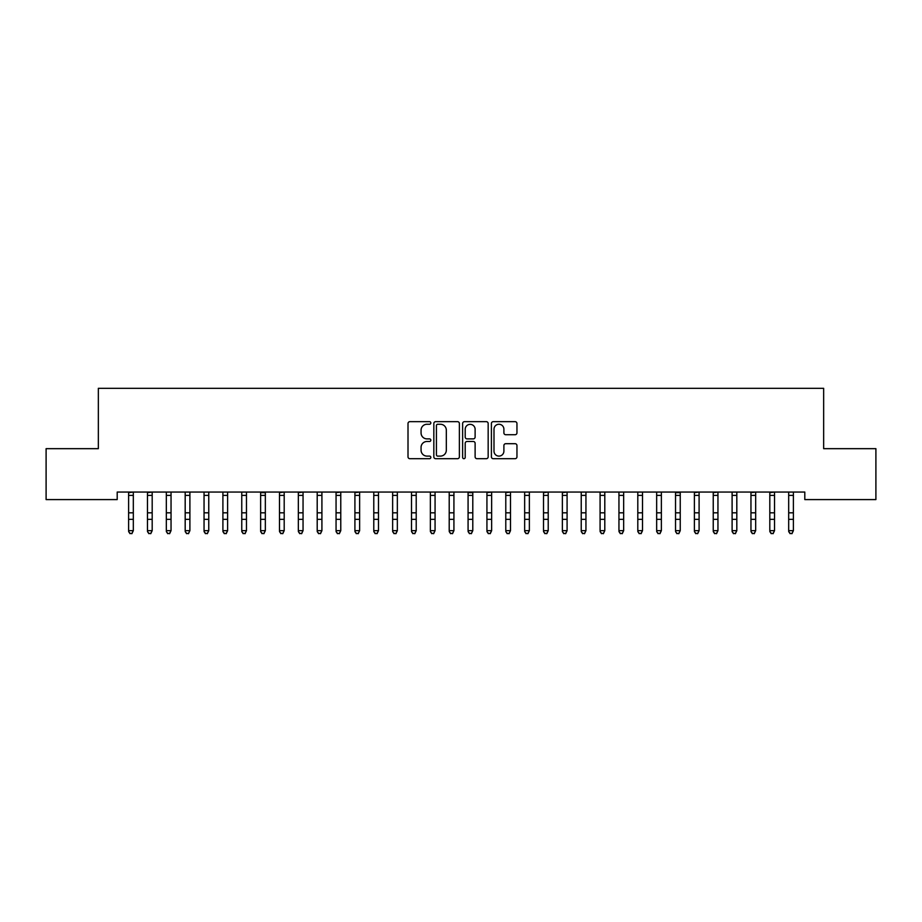 <?xml version="1.0" encoding="UTF-8"?>
<svg xmlns="http://www.w3.org/2000/svg" width="922" height="922" viewBox="0 0 922 922"><rect width="100%" height="100%" fill="white"/><g stroke="black" fill="none" stroke-linecap="round" stroke-linejoin="round"><path stroke-width="1.38" d="M430.828 422.968A1.291 1.291 0 0 0 429.525 421.665L409.864 421.665A1.856 1.856 0 0 0 408.008 423.521L408.008 456.839A1.856 1.856 0 0 0 409.864 458.695L429.525 458.695A1.291 1.291 0 0 0 430.828 457.393A1.291 1.291 0 0 0 429.525 456.102L426.99 456.102A5.924 5.924 0 0 1 421.066 450.178L421.066 447.401A5.924 5.924 0 0 1 426.99 441.477L429.525 441.477A1.291 1.291 0 0 0 430.828 440.186A1.291 1.291 0 0 0 429.525 438.884L426.99 438.884A5.924 5.924 0 0 1 421.066 432.96L421.066 430.182A5.924 5.924 0 0 1 426.99 424.258L429.525 424.258A1.291 1.291 0 0 0 430.828 422.968M515.098 434.723A1.856 1.856 0 0 0 516.954 432.867L516.954 423.521A1.856 1.856 0 0 0 515.098 421.665L493.258 421.665A1.856 1.856 0 0 0 491.403 423.521L491.403 456.839A1.856 1.856 0 0 0 493.258 458.695L515.098 458.695A1.856 1.856 0 0 0 516.954 456.839L516.954 445.545A1.856 1.856 0 0 0 515.098 443.701L505.752 443.701A1.856 1.856 0 0 0 503.896 445.545L503.896 451.146A4.956 4.956 0 0 1 498.952 456.102A4.956 4.956 0 0 1 493.996 451.146L493.996 429.214A4.956 4.956 0 0 1 498.952 424.258A4.956 4.956 0 0 1 503.896 429.214L503.896 432.867A1.856 1.856 0 0 0 505.752 434.723L515.098 434.723M804.802 492.048L117.198 492.048L117.198 499.586L46.1 499.586L46.1 448.668L98.343 448.668L98.343 388.323L823.657 388.323L823.657 448.668L875.9 448.668L875.9 499.586L804.802 499.586L804.802 492.048M459.375 423.521A1.856 1.856 0 0 0 457.531 421.665L435.691 421.665A1.856 1.856 0 0 0 433.836 423.521L433.836 456.839A1.856 1.856 0 0 0 435.691 458.695L457.531 458.695A1.856 1.856 0 0 0 459.375 456.839L459.375 423.521M464.469 421.665L486.309 421.665A1.856 1.856 0 0 1 488.164 423.521L488.164 456.839A1.856 1.856 0 0 1 486.309 458.695L476.962 458.695A1.856 1.856 0 0 1 475.118 456.839L475.118 443.332A1.856 1.856 0 0 0 473.263 441.477L467.062 441.477A1.856 1.856 0 0 0 465.207 443.332L465.207 457.393A1.291 1.291 0 0 1 463.916 458.695A1.291 1.291 0 0 1 462.625 457.393L462.625 423.521A1.856 1.856 0 0 1 464.469 421.665M437.72 424.258A1.291 1.291 0 0 0 436.429 425.561L436.429 454.811A1.291 1.291 0 0 0 437.72 456.102L440.405 456.102A5.924 5.924 0 0 0 446.329 450.178L446.329 430.182A5.924 5.924 0 0 0 440.405 424.258L437.72 424.258M475.118 429.306A4.956 4.956 0 0 0 470.162 424.351A4.956 4.956 0 0 0 465.207 429.306L465.207 437.04A1.856 1.856 0 0 0 467.062 438.884L473.263 438.884A1.856 1.856 0 0 0 475.118 437.04L475.118 429.306M128.607 493.028L128.607 530.646L133.321 530.646L131.904 533.677L130.025 533.319L131.904 533.677M133.321 493.028L133.321 530.646L131.904 533.319M133.321 492.636L133.563 492.048L128.607 492.636M130.025 533.677L128.607 531.545L130.025 533.319M147.462 493.028L147.462 530.646L152.188 530.646L150.77 533.677L148.88 533.319L150.77 533.677M152.188 493.028L152.188 530.646L150.77 533.319M166.329 493.028L166.329 530.646L171.043 530.646L169.625 533.677L167.746 533.319L169.625 533.677M171.043 493.028L171.043 530.646L169.625 533.319M152.188 492.636L152.418 492.048L147.462 492.636M148.88 533.677L147.462 531.545L148.88 533.319M171.043 492.636L171.285 492.048L166.098 492.083L166.329 492.636M167.746 533.677L166.329 531.545L167.746 533.319M185.184 493.028L185.184 530.646L189.897 530.646L188.491 533.677L186.601 533.319L188.491 533.677M189.897 493.028L189.897 530.646L188.491 533.319M204.05 493.028L204.05 530.646L208.764 530.646L207.346 533.677L205.456 533.319L207.346 533.677M208.764 493.028L208.764 530.646L207.346 533.319M184.942 492.048L185.184 492.636M189.897 492.636L190.139 492.048M186.601 533.677L185.184 531.545L186.601 533.319M208.764 492.636L208.994 492.048L203.82 492.083L204.05 492.636M205.456 533.677L204.05 531.545L205.456 533.319M222.905 493.028L222.905 530.646L227.619 530.646L226.201 533.677L224.323 533.319L226.201 533.677M227.619 493.028L227.619 530.646L226.201 533.319M227.619 492.636L227.861 492.048L222.675 492.083L222.905 492.636M224.323 533.677L222.905 531.545L224.323 533.319M241.76 493.028L241.76 530.646L246.474 530.646L245.068 533.677L243.178 533.319L245.068 533.677M246.474 493.028L246.474 530.646L245.068 533.319M241.529 492.048L241.76 492.636M246.474 492.636L246.716 492.048L241.541 492.083M243.178 533.677L241.76 531.545L243.178 533.319M260.626 493.028L260.626 530.646L265.34 530.646L263.923 533.677L262.032 533.319L263.923 533.677M265.34 493.028L265.34 530.646L263.923 533.319M279.481 493.028L279.481 530.646L284.195 530.646L282.777 533.677L280.899 533.319L282.777 533.677M284.195 493.028L284.195 530.646L282.777 533.319M298.336 493.028L298.336 530.646L303.05 530.646L301.644 533.677L299.754 533.319L301.644 533.677M303.05 493.028L303.05 530.646L301.644 533.319M317.203 493.028L317.203 530.646L321.916 530.646L320.499 533.677L318.609 533.319L320.499 533.677M321.916 493.028L321.916 530.646L320.499 533.319M336.057 493.028L336.057 530.646L340.771 530.646L339.354 533.677L337.475 533.319L339.354 533.677M340.771 493.028L340.771 530.646L339.354 533.319M354.912 493.028L354.912 530.646L359.638 530.646L358.22 533.677L356.33 533.319L358.22 533.677M359.638 493.028L359.638 530.646L358.22 533.319M373.779 493.028L373.779 530.646L378.493 530.646L377.075 533.677L375.196 533.319L377.075 533.677M378.493 493.028L378.493 530.646L377.075 533.319M392.634 493.028L392.634 530.646L397.347 530.646L395.941 533.677L394.051 533.319L395.941 533.677M397.347 493.028L397.347 530.646L395.941 533.319M411.5 493.028L411.5 530.646L416.214 530.646L414.796 533.677L412.906 533.319L414.796 533.677M416.214 493.028L416.214 530.646L414.796 533.319M265.34 492.636L260.626 492.636M262.032 533.677L260.626 531.545L262.032 533.319M284.195 492.636L284.437 492.048L279.481 492.636M280.899 533.677L279.481 531.545L280.899 533.319M303.05 492.636L303.292 492.048L298.336 492.636M299.754 533.677L298.336 531.545L299.754 533.319M316.961 492.048L317.203 492.636M321.916 492.636L322.158 492.048M318.609 533.677L317.203 531.545L318.609 533.319M340.771 492.636L341.013 492.048L336.057 492.636M337.475 533.677L336.057 531.545L337.475 533.319M359.638 492.636L359.868 492.048L354.912 492.636M356.33 533.677L354.912 531.545L356.33 533.319M378.493 492.636L378.735 492.048L373.548 492.083L373.779 492.636M375.196 533.677L373.779 531.545L375.196 533.319M392.392 492.048L392.634 492.636M397.347 492.636L397.589 492.048M394.051 533.677L392.634 531.545L394.051 533.319M416.214 492.636L416.444 492.048L411.27 492.083L411.5 492.636M412.906 533.677L411.5 531.545L412.906 533.319M430.355 493.028L430.355 530.646L435.069 530.646L433.651 533.677L431.773 533.319L433.651 533.677M435.069 493.028L435.069 530.646L433.651 533.319M435.069 492.636L435.311 492.048L430.125 492.083L430.355 492.636M431.773 533.677L430.355 531.545L431.773 533.319M449.21 493.028L449.21 530.646L453.924 530.646L452.518 533.677L450.628 533.319L452.518 533.677M453.924 493.028L453.924 530.646L452.518 533.319M448.979 492.048L449.21 492.636M453.924 492.636L454.166 492.048L448.991 492.083M450.628 533.677L449.21 531.545L450.628 533.319M468.076 493.028L468.076 530.646L472.79 530.646L471.373 533.677L469.482 533.319L471.373 533.677M472.79 493.028L472.79 530.646L471.373 533.319M472.79 492.636L468.076 492.636M469.482 533.677L468.076 531.545L469.482 533.319M486.931 493.028L486.931 530.646L491.645 530.646L490.227 533.677L488.349 533.319L490.227 533.677M491.645 493.028L491.645 530.646L490.227 533.319M491.645 492.636L491.887 492.048L486.931 492.636M488.349 533.677L486.931 531.545L488.349 533.319M505.786 493.028L505.786 530.646L510.5 530.646L509.094 533.677L507.204 533.319L509.094 533.677M510.5 493.028L510.5 530.646L509.094 533.319M510.5 492.636L510.742 492.048L505.786 492.636M507.204 533.677L505.786 531.545L507.204 533.319M524.653 493.028L524.653 530.646L529.366 530.646L527.949 533.677L526.059 533.319L527.949 533.677M529.366 493.028L529.366 530.646L527.949 533.319M524.411 492.048L524.653 492.636M529.366 492.636L529.608 492.048M526.059 533.677L524.653 531.545L526.059 533.319M543.507 493.028L543.507 530.646L548.221 530.646L546.804 533.677L544.925 533.319L546.804 533.677M548.221 493.028L548.221 530.646L546.804 533.319M548.221 492.636L548.463 492.048L543.507 492.636M544.925 533.677L543.507 531.545L544.925 533.319M562.362 493.028L562.362 530.646L567.088 530.646L565.67 533.677L563.78 533.319L565.67 533.677M567.088 493.028L567.088 530.646L565.67 533.319M567.088 492.636L567.318 492.048L562.362 492.636M563.78 533.677L562.362 531.545L563.78 533.319M581.229 493.028L581.229 530.646L585.943 530.646L584.525 533.677L582.646 533.319L584.525 533.677M585.943 493.028L585.943 530.646L584.525 533.319M585.943 492.636L586.185 492.048L580.998 492.083L581.229 492.636M582.646 533.677L581.229 531.545L582.646 533.319M600.084 493.028L600.084 530.646L604.797 530.646L603.391 533.677L601.501 533.319L603.391 533.677M604.797 493.028L604.797 530.646L603.391 533.319M599.842 492.048L600.084 492.636M604.797 492.636L605.039 492.048M601.501 533.677L600.084 531.545L601.501 533.319M618.95 493.028L618.95 530.646L623.664 530.646L622.246 533.677L620.356 533.319L622.246 533.677M623.664 493.028L623.664 530.646L622.246 533.319M623.664 492.636L623.894 492.048L618.72 492.083L618.95 492.636M620.356 533.677L618.95 531.545L620.356 533.319M637.805 493.028L637.805 530.646L642.519 530.646L641.101 533.677L639.223 533.319L641.101 533.677M642.519 493.028L642.519 530.646L641.101 533.319M642.519 492.636L642.761 492.048L637.575 492.083L637.805 492.636M639.223 533.677L637.805 531.545L639.223 533.319M656.66 493.028L656.66 530.646L661.374 530.646L659.968 533.677L658.078 533.319L659.968 533.677M661.374 493.028L661.374 530.646L659.968 533.319M656.429 492.048L656.66 492.636M661.374 492.636L661.616 492.048L656.441 492.083M658.078 533.677L656.66 531.545L658.078 533.319M675.526 493.028L675.526 530.646L680.24 530.646L678.822 533.677L676.932 533.319L678.822 533.677M680.24 493.028L680.24 530.646L678.822 533.319M680.24 492.636L675.526 492.636M676.932 533.677L675.526 531.545L676.932 533.319M694.381 493.028L694.381 530.646L699.095 530.646L697.677 533.677L695.799 533.319L697.677 533.677M699.095 493.028L699.095 530.646L697.677 533.319M699.095 492.636L699.337 492.048L694.381 492.636M695.799 533.677L694.381 531.545L695.799 533.319M713.236 493.028L713.236 530.646L717.95 530.646L716.544 533.677L714.654 533.319L716.544 533.677M717.95 493.028L717.95 530.646L716.544 533.319M717.95 492.636L718.192 492.048L713.236 492.636M714.654 533.677L713.236 531.545L714.654 533.319M732.103 493.028L732.103 530.646L736.816 530.646L735.399 533.677L733.509 533.319L735.399 533.677M736.816 493.028L736.816 530.646L735.399 533.319M731.861 492.048L732.103 492.636M736.816 492.636L737.058 492.048M733.509 533.677L732.103 531.545L733.509 533.319M750.957 493.028L750.957 530.646L755.671 530.646L754.254 533.677L752.375 533.319L754.254 533.677M755.671 493.028L755.671 530.646L754.254 533.319M755.671 492.636L755.913 492.048L750.957 492.636M752.375 533.677L750.957 531.545L752.375 533.319M769.812 493.028L769.812 530.646L774.538 530.646L773.12 533.677L771.23 533.319L773.12 533.677M774.538 493.028L774.538 530.646L773.12 533.319M774.538 492.636L774.768 492.048L769.812 492.636M771.23 533.677L769.812 531.545L771.23 533.319M788.679 493.028L788.679 530.646L793.393 530.646L791.975 533.677L790.096 533.319L791.975 533.677M793.393 493.028L793.393 530.646L791.975 533.319M793.393 492.636L793.635 492.048L788.448 492.083L788.679 492.636M790.096 533.677L788.679 531.545L790.096 533.319M133.321 512.816L128.607 512.816M133.321 519.34L128.607 519.34M133.321 495.391L128.607 495.391M152.188 512.816L147.462 512.816M152.188 519.34L147.462 519.34M152.188 495.391L147.462 495.391M171.043 512.816L166.329 512.816M171.043 519.34L166.329 519.34M171.043 495.391L166.329 495.391M190.128 492.083L184.965 492.083M189.897 512.816L185.184 512.816M189.897 519.34L185.184 519.34M189.897 495.391L185.184 495.391M208.764 512.816L204.05 512.816M208.764 519.34L204.05 519.34M208.764 495.391L204.05 495.391M227.619 512.816L222.905 512.816M227.619 519.34L222.905 519.34M227.619 495.391L222.905 495.391M246.474 512.816L241.76 512.816M246.474 519.34L241.76 519.34M246.474 495.391L241.76 495.391M265.34 512.816L260.626 512.816M265.34 519.34L260.626 519.34M265.34 495.391L260.626 495.391M284.195 512.816L279.481 512.816M284.195 519.34L279.481 519.34M284.195 495.391L279.481 495.391M303.05 512.816L298.336 512.816M303.05 519.34L298.336 519.34M303.05 495.391L298.336 495.391M322.135 492.083L316.972 492.083M321.916 512.816L317.203 512.816M321.916 519.34L317.203 519.34M321.916 495.391L317.203 495.391M340.771 512.816L336.057 512.816M340.771 519.34L336.057 519.34M340.771 495.391L336.057 495.391M359.638 512.816L354.912 512.816M359.638 519.34L354.912 519.34M359.638 495.391L354.912 495.391M378.493 512.816L373.779 512.816M378.493 519.34L373.779 519.34M378.493 495.391L373.779 495.391M397.578 492.083L392.415 492.083M397.347 512.816L392.634 512.816M397.347 519.34L392.634 519.34M397.347 495.391L392.634 495.391M416.214 512.816L411.5 512.816M416.214 519.34L411.5 519.34M416.214 495.391L411.5 495.391M435.069 512.816L430.355 512.816M435.069 519.34L430.355 519.34M435.069 495.391L430.355 495.391M453.924 512.816L449.21 512.816M453.924 519.34L449.21 519.34M453.924 495.391L449.21 495.391M472.79 512.816L468.076 512.816M472.79 519.34L468.076 519.34M472.79 495.391L468.076 495.391M491.645 512.816L486.931 512.816M491.645 519.34L486.931 519.34M491.645 495.391L486.931 495.391M510.5 512.816L505.786 512.816M510.5 519.34L505.786 519.34M510.5 495.391L505.786 495.391M529.585 492.083L524.422 492.083M529.366 512.816L524.653 512.816M529.366 519.34L524.653 519.34M529.366 495.391L524.653 495.391M548.221 512.816L543.507 512.816M548.221 519.34L543.507 519.34M548.221 495.391L543.507 495.391M567.088 512.816L562.362 512.816M567.088 519.34L562.362 519.34M567.088 495.391L562.362 495.391M585.943 512.816L581.229 512.816M585.943 519.34L581.229 519.34M585.943 495.391L581.229 495.391M605.028 492.083L599.865 492.083M604.797 512.816L600.084 512.816M604.797 519.34L600.084 519.34M604.797 495.391L600.084 495.391M623.664 512.816L618.95 512.816M623.664 519.34L618.95 519.34M623.664 495.391L618.95 495.391M642.519 512.816L637.805 512.816M642.519 519.34L637.805 519.34M642.519 495.391L637.805 495.391M661.374 512.816L656.66 512.816M661.374 519.34L656.66 519.34M661.374 495.391L656.66 495.391M680.24 512.816L675.526 512.816M680.24 519.34L675.526 519.34M680.24 495.391L675.526 495.391M699.095 512.816L694.381 512.816M699.095 519.34L694.381 519.34M699.095 495.391L694.381 495.391M717.95 512.816L713.236 512.816M717.95 519.34L713.236 519.34M717.95 495.391L713.236 495.391M737.035 492.083L731.872 492.083M736.816 512.816L732.103 512.816M736.816 519.34L732.103 519.34M736.816 495.391L732.103 495.391M755.671 512.816L750.957 512.816M755.671 519.34L750.957 519.34M755.671 495.391L750.957 495.391M774.538 512.816L769.812 512.816M774.538 519.34L769.812 519.34M774.538 495.391L769.812 495.391M793.393 512.816L788.679 512.816M793.393 519.34L788.679 519.34M793.393 495.391L788.679 495.391"/></g></svg>
